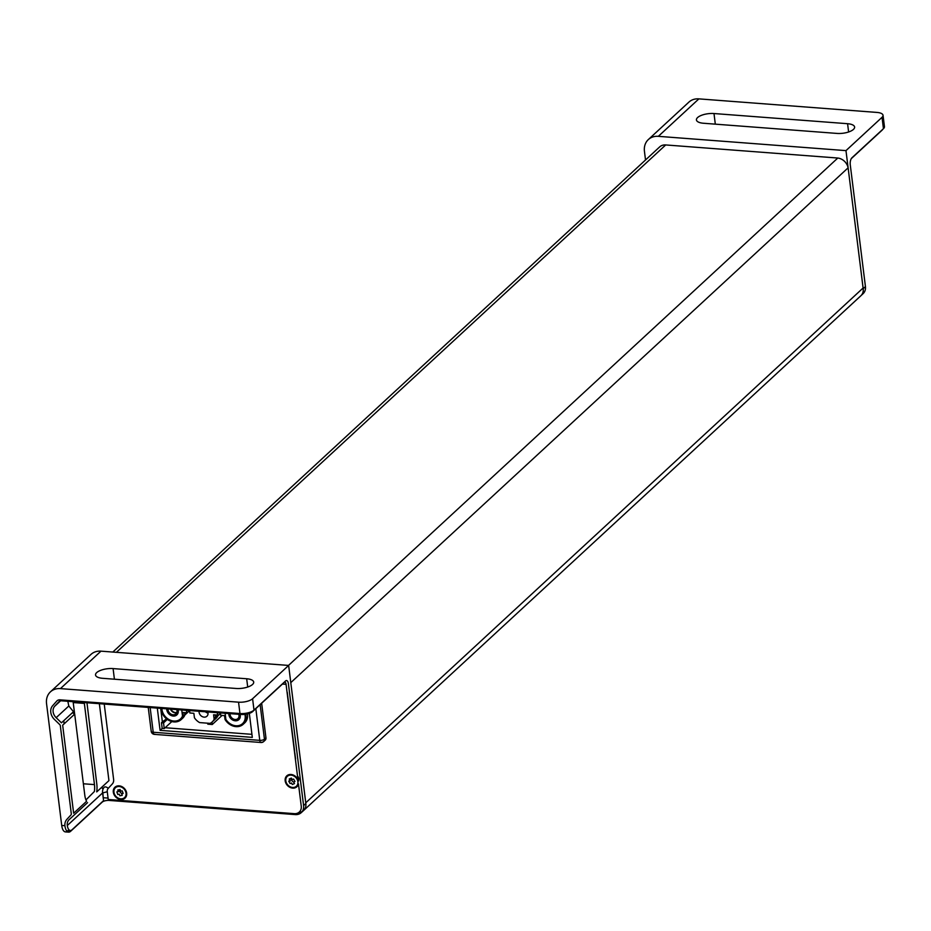 <?xml version="1.0" encoding="UTF-8"?>
<svg xmlns="http://www.w3.org/2000/svg" width="931" height="931" viewBox="0 0 931 931"><rect width="100%" height="100%" fill="white"/><g stroke="black" fill="none" stroke-linecap="round" stroke-linejoin="round"><path stroke-width="1.4" d="M265.952 737.817A3.538 2.886 -132.7 0 1 265.184 740.18L263.671 741.565A3.538 2.886 -132.7 0 1 261.681 742.216A3.538 1.536 -85.6 0 1 261.006 742.496A3.538 1.536 -85.6 0 0 261.681 742.216A3.538 2.886 -132.7 0 0 263.671 741.565L265.184 740.18A3.538 2.886 -132.7 0 0 265.312 740.052A3.538 2.886 -132.7 0 0 265.952 737.817L264.451 739.214L260.145 704.651L264.451 739.214A3.538 1.35 172.9 0 1 262.461 740.122A3.538 1.35 172.9 0 1 259.772 740.354A3.538 1.35 -7.1 0 0 264.451 739.214A3.538 2.886 -132.7 0 1 263.671 741.565A3.538 2.886 -132.7 0 0 263.81 741.437A3.538 2.886 -132.7 0 0 264.451 739.214L265.952 737.817L261.658 703.266M161.47 722.724L163.542 722.887L164.24 728.566L162.18 728.403L160.074 730.346L157.304 708.107L160.074 730.346L252.313 737.375L249.322 713.39L252.313 737.375L160.074 730.346L162.18 728.403L161.47 722.724L162.366 721.886L160.691 708.363L162.366 721.886L166.544 718.837M167.301 719.407L163.542 722.887M163.821 721.35L162.855 721.932M164.24 728.566L171.839 721.548M247.437 713.937A12.743 10.404 47.3 0 1 247.506 714.426A12.743 10.404 47.3 0 1 244.702 722.922L243.2 724.306A12.743 10.404 -132.7 0 0 245.714 714.263M161.005 708.386A12.743 10.404 -132.7 0 0 168.686 720.28A12.743 10.404 -132.7 0 0 181.184 719.582A12.743 10.404 -132.7 0 0 183.372 716.358L189.598 710.621L184.885 714.973L184.582 712.622M188.946 710.516L186.398 710.469M183.302 715.706L184.885 714.973A12.743 10.404 47.3 0 1 182.685 718.197L181.184 719.582M189.587 710.562L189.889 712.995L193.869 713.297L194.428 717.778A12.743 10.404 -132.7 0 0 199.595 722.584L210.08 723.375A12.743 10.404 -132.7 0 0 212.187 721.944A12.743 10.404 -132.7 0 0 214.142 719.279L220.496 713.414L217.901 715.811L217.505 712.692M244.9 714.38A11.8 9.636 47.3 0 1 245.156 715.753A11.8 9.636 47.3 0 1 239.279 725.447A11.8 9.636 47.3 0 1 225.872 719.384L225.104 713.274M181.743 709.969L182.499 716.079A11.8 9.636 47.3 0 1 177.262 720.722A11.8 9.636 47.3 0 1 161.936 709.422A11.8 9.636 47.3 0 1 161.854 708.456M215.27 714.927L215.515 716.893L217.901 715.811A12.743 10.404 47.3 0 1 215.945 718.476A12.743 10.404 47.3 0 1 213.839 719.907M211.965 722.153L212.256 724.504L207.811 724.167L207.683 723.201M222.078 715.439L212.256 724.504M228.782 713.553A6.377 5.202 -132.7 0 0 228.828 714.508A6.377 5.202 -132.7 0 0 232.855 720.094A6.377 5.202 -132.7 0 0 238.883 719.628A6.377 5.202 -132.7 0 0 240.279 715.38A6.377 5.202 -132.7 0 0 240.082 714.414M166.765 708.828A6.377 5.202 -132.7 0 0 166.812 709.783A6.377 5.202 -132.7 0 0 170.839 715.369A6.377 5.202 -132.7 0 0 176.855 714.903A6.377 5.202 -132.7 0 0 178.263 710.656A6.377 5.202 -132.7 0 0 178.054 709.69M215.515 716.893A11.8 9.636 47.3 0 1 214.095 718.883M176.727 712.657A4.958 4.05 47.3 0 1 170.478 709.108M208.009 713.053A4.958 4.05 47.3 0 1 205.402 711.773M170.897 709.143A4.958 4.05 -132.7 0 0 176.809 712.448M206.123 711.831A4.958 4.05 -132.7 0 0 207.962 712.692M288.598 775.511A6.726 5.493 47.3 0 1 297.932 782.296A6.726 5.493 47.3 0 1 289.017 786.09A6.726 5.493 47.3 0 1 288.598 775.511M294.976 781.481L293.614 782.063L294.475 783.576L292.311 784.507L291.45 782.983L290.088 783.553L288.726 781.121L290.076 780.539L289.227 779.026L291.391 778.095L292.253 779.619L293.602 779.049L294.976 781.481M122.264 798.763A6.726 5.493 47.3 0 1 113.966 790.582A6.726 5.493 47.3 0 1 123.753 788.662A6.726 5.493 47.3 0 1 122.264 798.763M116.841 791.909L118.33 791.618L117.725 790.023L120.111 789.546L120.704 791.152L122.194 790.861L123.148 793.421L121.658 793.712L122.252 795.318L119.878 795.784L119.284 794.19L117.795 794.48L116.841 791.909M176.762 709.597A4.958 4.05 47.3 0 1 176.983 710.562A4.958 4.05 47.3 0 1 175.901 713.868A4.958 4.05 47.3 0 1 170.757 713.972A4.958 4.05 47.3 0 1 168.057 708.933M183.372 716.358L182.895 712.494L186.689 712.785L186.386 710.318M207.776 711.947A4.958 4.05 47.3 0 1 207.997 712.925A4.958 4.05 47.3 0 1 206.903 716.23A4.958 4.05 47.3 0 1 201.771 716.335A4.958 4.05 47.3 0 1 199.071 711.296M214.142 719.279L213.583 714.799L217.563 715.101L217.26 712.681M153.219 732.243L150.147 707.56L153.219 732.243A3.538 1.536 94.4 0 0 154.453 734.384A3.538 1.536 -85.6 0 1 153.952 734.128A3.538 1.536 -85.6 0 1 153.219 732.243L259.772 740.354L153.219 732.243A3.538 1.35 -7.1 0 1 151.416 731.661A3.538 1.35 -7.1 0 1 151.206 731.289A3.538 3.538 0 0 0 154.453 734.384L261.006 742.496A3.538 1.536 -85.6 0 1 259.772 740.354A3.538 1.536 -85.6 0 0 260.494 742.251A3.538 1.536 -85.6 0 0 261.006 742.496A3.538 3.538 0 0 0 263.671 741.565M165.148 727.728L251.929 734.338M238.778 714.31A4.946 4.038 47.3 0 1 238.999 715.287A4.946 4.038 47.3 0 1 237.917 718.581A4.946 4.038 47.3 0 1 232.785 718.685A4.946 4.038 47.3 0 1 230.085 713.646M220.438 712.913L220.74 715.345L224.557 715.636L225.046 719.523A12.743 10.404 -132.7 0 0 243.2 724.306M294.801 752.783L295.569 758.951M289.657 711.528L294.638 751.48M287.26 692.315L289.494 710.225M112.814 652.049L659.707 146.877A10.625 8.67 47.3 0 1 665.7 144.945L837.795 158.037L288.505 665.421M837.795 158.037A10.625 8.67 47.3 0 1 848.118 167.824L290.786 682.632L305.752 802.825L863.095 288.016A10.625 8.67 47.3 0 1 860.861 295.767L303.529 810.575A10.625 8.67 -132.7 0 0 305.752 802.825M848.118 167.824L863.095 288.016L845.976 150.624L882.029 117.318L883.449 128.687L851.9 157.828A5.307 2.304 94.4 0 0 850.259 164.787L865.434 286.597A10.625 8.67 47.3 0 1 863.095 293.672L861.245 295.383M303.122 810.924A10.625 8.67 -132.7 0 0 303.529 810.575A10.625 8.67 47.3 0 0 305.845 803.5L288.645 665.432L252.592 698.739L254 710.109L285.549 680.968A5.307 2.304 -85.6 0 1 288.412 683.761L303.587 805.571A10.625 8.67 47.3 0 1 301.248 812.647A10.625 8.67 47.3 0 1 295.255 814.59L109.195 800.427A5.307 2.025 -7.1 0 0 102.177 802.15L70.628 831.29A10.625 4.608 -85.6 0 1 68.603 832.128A10.625 4.608 -85.6 0 1 64.972 826.181L64.914 825.704A10.625 8.67 47.3 0 1 66.881 819.35L70.977 814.916A1.769 1.443 -132.7 0 0 71.303 813.799L60.329 725.773A1.769 1.443 -132.7 0 0 59.724 724.586L54.44 719.442A10.625 8.67 47.3 0 1 52.613 705.768L56.768 701.066A5.307 4.341 47.3 0 1 60.015 699.844L239.954 713.542A10.625 4.05 -7.1 0 0 254 710.109M122.601 798.682A10.625 8.67 -132.7 0 0 123.637 799.042M114.804 787.347L114.92 788.278M290.263 781.074L289.052 780.981M285.794 780.737L285.154 780.678M291.461 779.957L292.101 779.363M851.295 158.619L882.064 130.189A8.856 3.375 -7.1 0 0 882.716 129.362M698.89 98.872A17.701 14.454 -132.7 0 0 688.905 102.107L648.337 139.569A17.701 14.454 47.3 0 1 658.333 136.333L698.89 98.872L877.002 112.43A10.625 4.05 172.9 0 1 883.03 115.281A10.625 4.05 172.9 0 1 882.029 117.318M703.475 123.253A12.394 4.725 172.9 0 1 696.435 119.924A12.394 4.725 172.9 0 1 713.996 113.535L847.582 123.707A12.394 4.725 172.9 0 1 854.611 127.035A12.394 4.725 172.9 0 1 837.062 133.424L703.475 123.253M645.52 159.981L644.45 151.369A17.701 14.454 47.3 0 1 648.337 139.569M883.03 115.281L884.45 126.651A10.625 4.05 172.9 0 1 883.449 128.687M845.976 150.624L658.333 136.333M86.967 702.754L96.801 784.042A14.163 6.145 -85.6 0 1 96.731 791.897L108.939 780.62L99.361 703.696M60.643 699.891L54.65 706.292A8.856 7.227 -132.7 0 0 56.163 717.685L61.458 722.828L73.491 711.715L68.813 706.001L67.835 701.299M107.274 791.757L102.596 792.921A8.856 7.227 47.3 0 1 104.202 787.277A3.538 2.037 -137.3 0 1 108.24 788.359A5.307 4.341 -132.7 0 0 107.274 791.757L108.24 799.496L294.301 813.659A8.856 7.227 -132.7 0 0 301.248 806.153L298.467 783.867A7.436 6.075 -132.7 0 1 288.622 786.532A7.436 6.075 -132.7 0 1 287.248 775.476A7.436 6.075 -132.7 0 1 297.955 779.701L286.073 684.332A3.538 1.536 94.4 0 0 284.839 682.19A3.538 1.536 94.4 0 0 284.164 682.47L252.615 711.61A8.856 3.375 172.9 0 1 240.908 714.473L60.969 700.775L61.83 699.984M87.549 802.662L68.894 819.885A8.856 7.227 -132.7 0 0 67.253 825.18L67.3 825.518A8.856 3.84 94.4 0 0 72.013 829.789L103.562 800.637L102.596 792.921L67.3 825.529M104.237 704.069L113.629 779.48A7.076 5.784 47.3 0 1 112.337 783.925L108.24 788.359M113.314 792.165A7.436 6.075 -132.7 0 0 124.067 798.833A7.436 6.075 -132.7 0 0 122.601 787.021A7.436 6.075 -132.7 0 0 113.314 792.165M62.668 725.202L73.642 813.228L86.595 801.265A14.163 6.145 -85.6 0 1 84.791 795.144L74.689 714.1L62.668 725.202M60.434 688.614A17.701 14.454 -132.7 0 0 50.437 691.849L91.005 654.388A17.701 14.454 47.3 0 1 100.99 651.153L60.434 688.614L238.545 702.172A10.625 4.05 -7.1 0 0 252.592 698.739M50.437 691.849A17.701 14.454 -132.7 0 0 46.55 703.65L61.725 825.46L64.914 825.704M68.906 829.696L67.439 831.046A10.625 4.608 -85.6 0 1 67.067 831.36M68.603 832.128L65.426 831.895A10.625 4.608 -85.6 0 1 61.725 825.46M73.118 712.064L73.828 713.123A1.769 1.443 47.3 0 1 73.852 713.286L74.026 714.705M83.755 702.521L84.337 703.405A1.769 1.443 -132.7 0 1 84.372 703.568L94.462 784.612A12.394 5.377 94.4 0 1 94.403 791.49L85.955 799.927M73.095 701.695A12.394 5.377 -85.6 0 1 73.212 702.556L74.655 714.124M113.093 668.586A12.394 4.725 -7.1 0 0 95.532 674.975A12.394 4.725 -7.1 0 0 102.573 678.303L236.16 688.475A12.394 4.725 -7.1 0 0 253.709 682.086A12.394 4.725 -7.1 0 0 246.68 678.757L113.093 668.586L114.408 679.211M64.146 723.841L63.75 720.71M102.876 792.712L103.225 797.983M103.492 797.739L108.066 798.088M118.446 798.879L123.136 799.24M102.142 786.893L102.329 788.359M302.261 811.483A10.625 8.67 47.3 0 1 298.7 812.53M288.645 665.432L100.99 651.153M297.501 776.058A4.422 3.608 47.3 0 1 298.828 778.828A4.422 3.608 47.3 0 1 297.885 781.749M293.626 782.075A4.422 3.608 47.3 0 1 290.891 778.316M291.88 775.244A4.422 3.608 47.3 0 1 292.567 774.778M126.546 792.467A4.422 3.608 47.3 0 1 126.034 793.119M122.147 793.619A4.422 3.608 47.3 0 1 119.052 789.756M120.029 786.614A4.422 3.608 47.3 0 1 120.716 786.148M255.827 708.654L259.772 740.354L255.827 708.654M155 734.21A3.538 1.536 -85.6 0 1 154.453 734.384L261.006 742.496M151.311 730.882A3.538 1.35 -7.1 0 0 151.206 731.289L148.238 707.42M665.7 144.945L116.41 652.317M715.311 124.149L713.996 113.535M848.607 131.981L847.582 123.707M865.434 286.597L863.2 288.657M68.813 706.001L56.163 717.685M61.504 699.961L54.65 706.292M286.073 684.332L282.454 684.052M86.304 803.814L68.894 819.885M239.954 713.542L238.545 702.172M70.628 831.29L67.439 831.046M73.212 702.556L84.337 703.405M72.106 712.983L73.828 713.123M83.371 783.774L94.462 784.612M296.419 813.531L295.255 814.59M303.587 805.571L305.845 803.5M247.704 687.043L246.68 678.757M212.187 721.944L215.945 718.476M301.248 812.647L303.506 810.575"/></g></svg>
